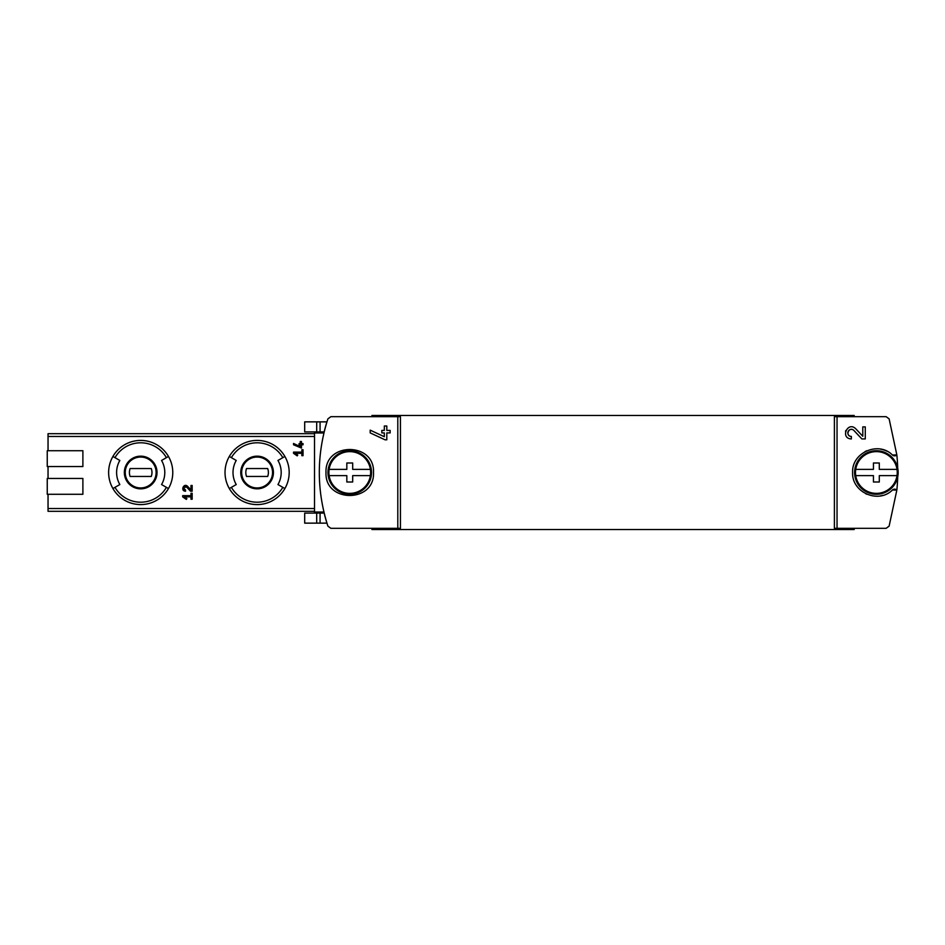 <?xml version="1.0" encoding="UTF-8"?>
<svg xmlns="http://www.w3.org/2000/svg" width="945" height="945" viewBox="0 0 945 945"><rect width="100%" height="100%" fill="white"/><g stroke="black" fill="none" stroke-linecap="round" stroke-linejoin="round"><path stroke-width="1.42" d="M837.046 416.674L886.115 416.674L889.115 418.848L896.84 454.888L892.434 455.006C878.519 440.795 851.575 452.643 852.614 472.476C851.575 492.345 878.46 504.217 892.434 489.994L896.84 490.112L889.115 526.152L886.115 528.326L837.046 528.326L837.046 416.674L834.4 416.674L834.4 528.326L837.046 528.326M855.745 428.782C847.641 420.773 839.916 438.527 851.351 438.929L851.351 436.436C844.653 436.212 849.177 425.793 853.926 430.483L861.864 438.929L865.277 438.929L865.277 426.88L862.785 426.88L862.785 436.271L855.745 428.782L862.785 436.271M326.001 472.5C324.584 503.13 374.917 503.13 373.511 472.512C374.964 441.906 324.596 441.823 326.001 472.5M397.798 528.326L330.904 528.326L327.903 526.152C316.457 490.384 316.457 454.616 327.903 418.848L330.904 416.674L397.798 416.674L397.798 528.326L400.432 528.326L400.432 416.674L397.798 416.674M384.32 436.732L384.32 432.904L381.827 432.904L381.827 430.412L384.32 430.412L384.32 426.006L386.812 426.006L386.812 430.412L390.143 430.412L390.143 432.904L386.812 432.904L386.812 439.803L385.017 439.803L370.192 432.893L370.192 430.14L384.32 436.732L370.192 430.14M293.529 453.293L297.191 455.856L297.746 455.065L295.23 453.293L301.845 453.293L301.845 455.667L303.038 455.667L303.038 449.737L301.845 449.737L301.845 452.112L293.529 452.112L293.529 453.293M182.668 496.846L186.319 499.409L186.886 498.617L184.358 496.846L190.984 496.846L190.984 499.232L192.166 499.232L192.166 493.29L190.984 493.29L190.984 495.664L182.668 495.664L182.668 496.846L186.319 499.409L186.886 498.617M48.041 494.282L48.041 511.304L314.52 511.304L314.52 513.088L324.147 513.088A171.045 171.045 0 0 0 326.935 523.14L320.071 523.14L320.071 513.088M314.52 431.912L304.692 431.912L304.692 421.86L326.935 421.86A171.045 171.045 0 0 0 324.147 431.912L314.52 431.912L314.52 511.304M314.52 433.696L48.041 433.696L48.041 450.718M82.888 466.558L47.25 466.558L47.25 450.718L82.888 450.718L82.888 466.558L48.041 466.558L48.041 478.442M187.63 486.368C183.779 482.529 180.105 491.046 185.539 491.211L185.539 490.018C183.224 487.904 183.637 486.958 186.767 487.183L190.536 491.211L192.166 491.211L192.166 485.47L190.984 485.47L190.984 489.947L187.63 486.368M300.262 446.607L300.262 444.788L299.069 444.788L299.069 443.595L300.262 443.595L300.262 441.492L301.455 441.492L301.455 443.595L303.038 443.595L303.038 444.788L301.455 444.788L301.455 448.072L293.529 444.776L293.529 443.465L300.262 446.607L293.529 443.465M854.197 416.674L854.197 415.481L371.928 415.481L371.928 416.674M371.928 528.326L371.928 529.519L854.197 529.519L854.197 528.326M314.52 512.013L323.899 512.013L324.147 513.088M108.628 472.5A32.071 32.071 0 0 1 168.47 456.459A32.071 32.071 0 0 1 168.47 488.541A32.071 32.071 0 0 1 108.628 472.5M166.414 457.652L161.56 460.451A24.086 24.086 0 0 1 161.56 484.549L168.47 488.541A32.071 32.071 0 0 1 112.916 488.541L119.838 484.549A24.086 24.086 0 0 1 119.838 460.451L114.971 457.652A29.697 29.697 0 0 1 166.414 457.652L168.47 456.459A32.071 32.071 0 0 0 112.916 456.459L114.971 457.652M225.028 472.5A32.071 32.071 0 0 1 284.882 456.459A32.071 32.071 0 0 1 284.882 488.541A32.071 32.071 0 0 1 225.028 472.5M282.827 457.652L277.96 460.451A24.086 24.086 0 0 1 277.96 484.549L284.882 488.541A32.071 32.071 0 0 1 229.328 488.541L236.238 484.549A24.086 24.086 0 0 1 236.238 460.451L231.383 457.652A29.697 29.697 0 0 1 282.827 457.652L284.882 456.459A32.071 32.071 0 0 0 229.328 456.459L231.383 457.652M241.66 472.5A15.439 15.439 0 0 1 264.824 459.128A15.439 15.439 0 0 1 264.824 485.872A15.439 15.439 0 0 1 241.66 472.5A15.439 15.439 0 0 1 264.824 459.128A15.439 15.439 0 0 1 264.824 485.872A15.439 15.439 0 0 1 241.66 472.5A15.439 15.439 0 0 1 264.824 459.128A15.439 15.439 0 0 1 264.824 485.872A15.439 15.439 0 0 1 241.66 472.5M267.671 476.457A11.281 11.281 0 0 0 267.671 468.543L246.539 468.543A11.281 11.281 0 0 0 246.539 476.457L267.671 476.457M125.248 472.5A15.439 15.439 0 0 1 148.412 459.128A15.439 15.439 0 0 1 148.412 485.872A15.439 15.439 0 0 1 125.248 472.5A15.439 15.439 0 0 1 148.412 459.128A15.439 15.439 0 0 1 148.412 485.872A15.439 15.439 0 0 1 125.248 472.5A15.439 15.439 0 0 1 148.412 459.128A15.439 15.439 0 0 1 148.412 485.872A15.439 15.439 0 0 1 125.248 472.5M151.259 476.457A11.281 11.281 0 0 0 151.259 468.543L130.126 468.543A11.281 11.281 0 0 0 130.126 476.457L151.259 476.457M82.888 494.282L47.25 494.282L47.25 478.442L82.888 478.442L82.888 494.282M892.434 489.994A3.166 3.166 0 0 1 896.84 490.112A171.045 171.045 0 0 0 897.691 476.918M897.691 468.082A171.045 171.045 0 0 0 896.84 454.888A3.166 3.166 0 0 1 892.434 455.006M314.52 513.088L304.692 513.088L304.692 523.14L320.071 523.14M886.918 451.214A23.755 23.755 0 0 0 880.268 449.064M866.813 450.753A23.755 23.755 0 0 0 864.935 451.675M856.465 485.482A23.755 23.755 0 0 0 856.961 486.202M865.703 493.727A23.755 23.755 0 0 0 866.801 494.247M880.244 495.936A23.755 23.755 0 0 0 882.784 495.369M190.536 491.211L186.767 487.183A1.677 1.677 0 0 0 185.374 486.663M185.244 486.675A1.677 1.677 0 0 0 183.991 487.679M183.956 487.75A1.677 1.677 0 0 0 185.539 490.018M297.746 455.065L295.23 453.293M845.81 430.542A6.024 6.024 0 0 0 845.527 431.381M853.926 430.483A3.532 3.532 0 0 0 848.102 431.522M847.925 432.054A3.532 3.532 0 0 0 848.208 434.523M848.386 434.83A3.532 3.532 0 0 0 851.351 436.436M855.733 469.37L873.44 469.37L873.44 463.003L879.299 463.003L879.299 469.37L897.006 469.37A20.873 20.873 0 0 1 876.369 493.373A20.873 20.873 0 0 1 855.733 469.37A20.873 20.873 0 0 1 897.006 469.37M897.006 475.63L879.299 475.63L879.299 481.997L873.44 481.997L873.44 475.63L855.733 475.63M876.369 450.718A21.782 21.782 0 0 1 895.234 483.391A21.782 21.782 0 0 1 857.505 483.391A21.782 21.782 0 0 1 876.369 450.718M329.12 469.37L346.827 469.37L346.827 463.003L352.686 463.003L352.686 469.37L370.393 469.37A20.873 20.873 0 0 1 349.756 493.373A20.873 20.873 0 0 1 329.12 469.37A20.873 20.873 0 0 1 370.393 469.37M370.393 475.63L352.686 475.63L352.686 481.997L346.827 481.997L346.827 475.63L329.12 475.63M349.756 450.718A21.782 21.782 0 0 1 368.621 483.391A21.782 21.782 0 0 1 330.892 483.391A21.782 21.782 0 0 1 349.756 450.718M314.52 508.54L48.041 508.54M314.52 436.46L48.041 436.46M323.899 432.987L314.52 432.987M124.35 472.5A16.348 16.348 0 0 1 148.861 458.349A16.348 16.348 0 0 1 148.861 486.651A16.348 16.348 0 0 1 124.35 472.5M166.414 487.348A29.697 29.697 0 0 1 114.971 487.348M240.762 472.5A16.348 16.348 0 0 1 265.273 458.349A16.348 16.348 0 0 1 265.273 486.651A16.348 16.348 0 0 1 240.762 472.5M282.827 487.348A29.697 29.697 0 0 1 231.383 487.348M320.071 421.86L320.071 431.912M316.693 421.86L316.693 431.912M316.693 523.14L316.693 513.088"/></g></svg>
